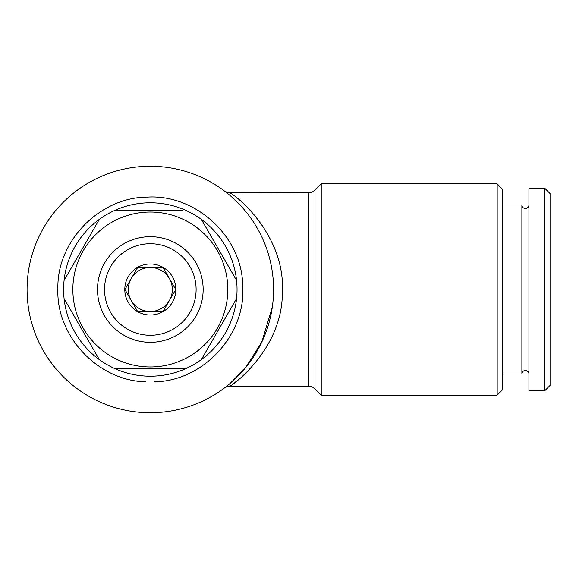 <?xml version="1.0" encoding="UTF-8"?>
<svg xmlns="http://www.w3.org/2000/svg" width="579" height="579" viewBox="0 0 579 579"><rect width="100%" height="100%" fill="white"/><g stroke="black" fill="none" stroke-linecap="round" stroke-linejoin="round"><path stroke-width="0.87" d="M528.924 204.988A3.525 3.525 0 0 1 525.399 208.505A3.525 3.525 0 0 1 521.882 204.988L521.882 374.012A3.525 3.525 0 0 1 525.399 370.495A3.525 3.525 0 0 1 528.924 374.012M150.323 212.03A77.47 77.47 0 0 1 227.8 289.5A77.47 77.47 0 0 1 150.323 366.97A77.47 77.47 0 0 1 72.853 289.5A77.47 77.47 0 0 1 150.323 212.03M115.091 368.729L185.562 368.729A86.712 86.712 0 0 1 99.327 219.369A86.712 86.712 0 0 1 236.565 298.598A86.712 86.712 0 0 1 185.562 368.729M201.326 359.631L236.565 298.598M236.565 280.402L201.326 219.369M182.674 210.271L115.091 210.271M150.323 236.681A52.819 52.819 0 0 1 203.149 289.5A52.819 52.819 0 0 1 150.323 342.319A52.819 52.819 0 0 1 97.504 289.5A52.819 52.819 0 0 1 150.323 236.681M150.323 243.723A45.777 45.777 0 0 1 196.107 289.5A45.777 45.777 0 0 1 150.323 335.277A45.777 45.777 0 0 1 104.546 289.5A45.777 45.777 0 0 1 150.323 243.723M137.621 267.491L124.912 289.5L137.621 311.509L150.323 311.509A22.009 22.009 0 0 0 169.386 278.499A22.009 22.009 0 0 0 150.323 267.491L137.621 267.491L150.323 267.491A22.009 22.009 0 0 0 131.267 300.501A22.009 22.009 0 0 0 169.386 300.501L175.741 289.5L169.386 278.499A22.009 22.009 0 0 0 131.267 278.499L124.912 289.5L131.267 300.501A22.009 22.009 0 0 0 150.323 311.509L162.308 311.509M150.323 263.973A25.527 25.527 0 0 0 124.796 289.5A25.527 25.527 0 0 0 150.323 315.027A25.527 25.527 0 0 0 175.857 289.5A25.527 25.527 0 0 0 150.323 263.973M224.717 387.771L230.022 383.515L245.583 367.708L261.773 342.124L272.289 307.239M228.698 194.378L224.601 191.142A8.801 8.743 127.1 0 0 229.906 192.901C239.011 197.236 285.91 237.47 282.32 293.075C282.516 347.936 233.684 384.883 229.559 386.338C223.32 387.423 224.934 388.118 224.341 388.053L224.37 388.031M268.294 325.195L266.738 329.979M264.002 337.13L255.404 353.914M245.778 367.47L237.636 376.488M231.202 382.502L228.452 384.818M150.323 166.253A123.247 123.247 0 0 1 273.577 289.5A123.247 123.247 0 0 1 150.323 412.747A123.247 123.247 0 0 1 27.075 289.5A123.247 123.247 0 0 1 150.323 166.253M229.559 386.338L308.788 386.338A8.801 8.801 0 0 1 315.012 388.914L321.236 395.139L321.236 183.861L315.012 190.086A8.801 8.801 0 0 1 308.788 192.662L229.906 192.901M234.09 383.081L236.941 380.873M264.248 228.285L254.384 214.968M497.18 183.861L502.463 189.138L502.463 389.862L497.18 395.139L497.18 183.861L321.236 183.861M497.18 395.139L321.236 395.139M550.05 385.455L544.767 390.738L528.924 390.738L528.924 188.262L544.767 188.262L550.05 193.545L550.05 385.455M521.882 374.012L502.463 374.012M521.882 204.988L502.463 204.988M544.767 390.738L544.767 188.262M131.267 300.501L137.621 311.509L163.032 311.509L175.741 289.5L163.032 267.491L150.323 267.491L163.032 267.491L169.386 278.499M137.259 268.12L131.267 278.499M163.394 310.88L169.386 300.501M99.327 219.369L64.088 280.402M64.088 298.598L99.327 359.631M315.012 388.914L315.012 190.086M308.788 386.338L308.788 192.662M229.559 192.662C225.861 191.917 224.102 191.331 224.29 190.911L224.297 190.918M145.922 381.829C98.169 380.968 55.91 336.233 57.893 288.726C56.699 241.197 99.704 197.178 147.464 197.106C196.18 194.095 242.492 237.318 242.688 285.867C246.307 334.293 203.526 381.011 154.731 381.829"/></g></svg>

